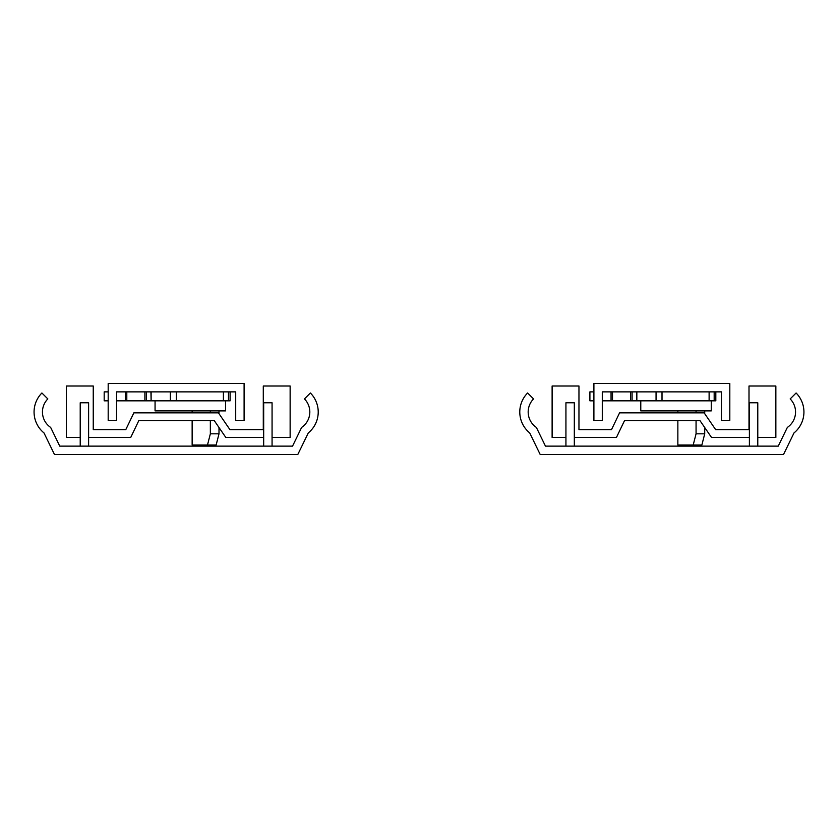 <?xml version="1.0" encoding="UTF-8"?>
<svg xmlns="http://www.w3.org/2000/svg" width="838" height="838" viewBox="0 0 838 838"><rect width="100%" height="100%" fill="white"/><g stroke="black" fill="none" stroke-linecap="round" stroke-linejoin="round"><path stroke-width="1.26" d="M565.933 446.13L565.933 402.774L574.323 402.774L574.323 446.13M757.782 446.13L757.782 402.774L749.392 402.774L749.392 446.13M794.005 432.932A27.005 27.005 0 0 0 796.1 392.991L790.171 398.919A18.614 18.614 0 0 1 787.343 427.432L778.261 446.13L545.454 446.13L536.372 427.432A18.614 18.614 0 0 1 533.555 398.919L527.615 392.991A27.005 27.005 0 0 0 529.71 432.932L540.206 454.521L783.52 454.521L794.005 432.932M565.933 437.457L552.116 437.457L552.116 386.004L578.964 386.004L578.964 429.632L611.51 429.632L619.575 412.851L704.14 412.851L715.652 429.632L749.004 429.632L749.004 386.004L775.852 386.004L775.852 437.457L757.782 437.457M749.392 437.457L711.525 437.457L700.013 420.676L624.499 420.676L616.443 437.457L574.323 437.457M640.777 400.826L640.777 410.892L711.253 410.892L711.253 400.826M589.931 391.87L593.901 391.87L589.9 391.87L589.9 400.826L593.901 400.826M636.838 391.87L636.838 400.826L636.671 391.87M662.01 391.87L662.01 400.826L656.06 400.826L656.06 391.87M714.175 391.87L714.175 400.826L709.116 400.826L709.116 391.87M715.82 400.826L715.82 391.87L715.82 400.826L714.175 400.826M693.204 445.009L696.064 433.822L704.716 433.822L701.867 445.009L677.858 445.009L677.858 420.676M696.064 433.822L696.064 420.676M696.064 412.851L696.064 410.892M704.716 410.892L704.716 413.689M704.716 427.537L704.716 433.822M677.858 412.851L677.858 410.892M632.082 391.87L632.082 400.826L630.616 400.826L630.616 391.87M612.515 391.87L612.515 400.826L611.059 400.826L611.059 391.87M662.01 400.826L709.116 400.826M636.838 400.826L656.06 400.826M632.082 400.826L636.671 400.826M612.515 400.826L630.616 400.826M602.292 400.826L611.059 400.826M721.424 420.393L729.814 420.393L729.814 383.479L593.901 383.479L593.901 420.393L602.292 420.393L602.292 391.87L721.424 391.87L721.424 420.393M80.218 446.13L80.218 402.774L88.608 402.774L88.608 446.13M272.067 446.13L272.067 402.774L263.677 402.774L263.677 446.13M297.794 454.521L308.29 432.932A27.005 27.005 0 0 0 310.385 392.991L304.445 398.919A18.614 18.614 0 0 1 301.628 427.432L292.546 446.13L59.739 446.13L50.657 427.432A18.614 18.614 0 0 1 47.829 398.919L41.9 392.991A27.005 27.005 0 0 0 43.995 432.932L54.48 454.521L297.794 454.521M80.218 437.457L66.401 437.457L66.401 386.004L93.248 386.004L93.248 429.632L125.794 429.632L133.86 412.851L218.425 412.851L229.937 429.632L263.289 429.632L263.289 386.004L290.137 386.004L290.137 437.457L272.067 437.457M263.677 437.457L225.81 437.457L214.298 420.676L138.783 420.676L130.728 437.457L88.608 437.457M155.061 400.826L155.061 410.892L225.537 410.892L225.537 400.826M104.205 391.87L108.186 391.87L104.184 391.87L104.184 400.826L108.186 400.826M151.112 391.87L151.112 400.826L150.945 391.87M176.294 391.87L176.294 400.826L170.344 400.826L170.344 391.87M228.46 391.87L228.46 400.826L223.4 400.826L223.4 391.87M230.104 400.826L230.104 391.87L230.104 400.826L228.46 400.826M207.489 445.009L210.348 433.822L219.001 433.822L216.141 445.009L192.143 445.009L192.143 420.676M210.348 433.822L210.348 420.676M210.348 412.851L210.348 410.892M219.001 410.892L219.001 413.689M219.001 427.537L219.001 433.822M192.143 412.851L192.143 410.892M146.367 391.87L146.367 400.826L144.901 400.826L144.901 391.87M126.8 391.87L126.8 400.826L125.344 400.826L125.344 391.87M176.294 400.826L223.4 400.826M151.112 400.826L170.344 400.826M146.367 400.826L150.945 400.826M126.8 400.826L144.901 400.826M116.576 400.826L125.344 400.826M235.708 420.393L244.099 420.393L244.099 383.479L108.186 383.479L108.186 420.393L116.576 420.393L116.576 391.87L235.708 391.87L235.708 420.393M589.9 391.87L589.9 400.826M104.184 391.87L104.184 400.826"/></g></svg>
